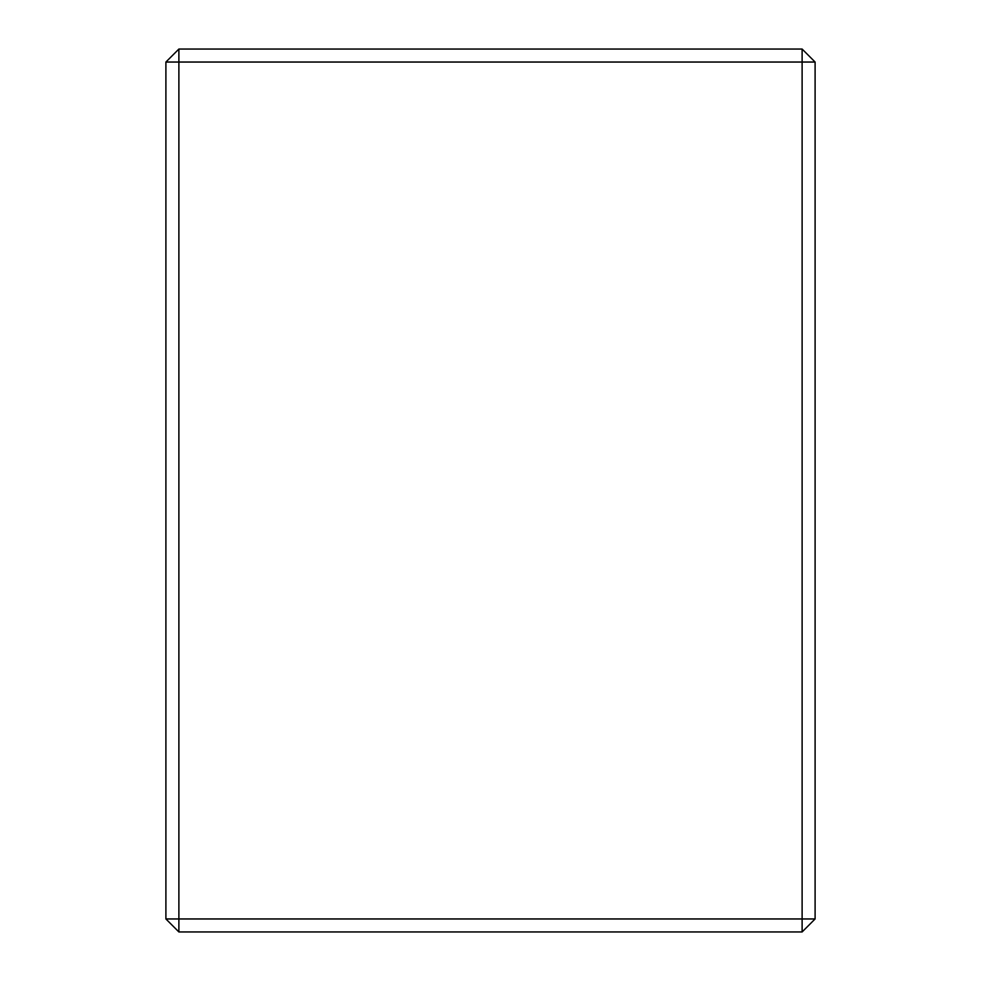 <?xml version="1.0" encoding="UTF-8"?>
<svg xmlns="http://www.w3.org/2000/svg" width="981" height="981" viewBox="0 0 981 981"><rect width="100%" height="100%" fill="white"/><g stroke="black" fill="none" stroke-linecap="round" stroke-linejoin="round"><path stroke-width="1.47" d="M178.885 49.05L802.115 49.05L802.115 62.036L178.885 62.036L178.885 918.964L802.115 918.964L802.115 62.036L815.101 62.036L815.101 918.964L802.115 918.964L802.115 931.95L178.885 931.95L165.899 918.964L165.899 62.036L178.885 49.05L178.885 62.036L165.899 62.036M178.885 931.95L178.885 918.964L165.899 918.964M815.101 62.036L802.115 49.05M815.101 918.964L802.115 931.95"/></g></svg>
